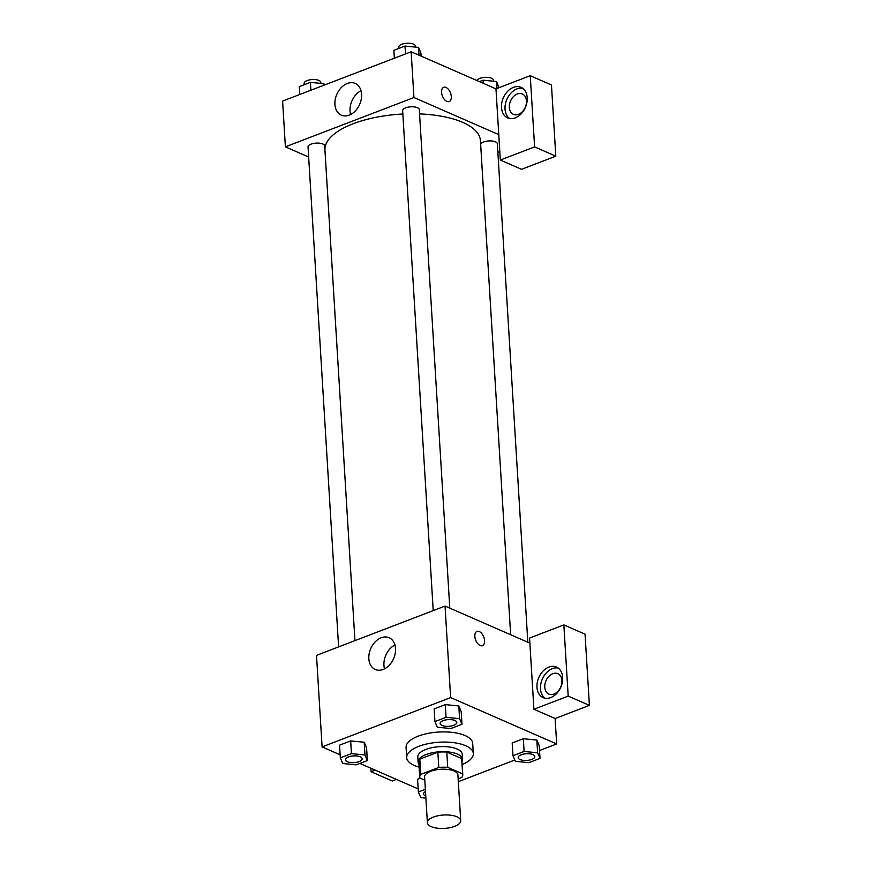 <?xml version="1.0" encoding="UTF-8"?>
<svg xmlns="http://www.w3.org/2000/svg" width="872" height="872" viewBox="0 0 872 872"><rect width="100%" height="100%" fill="white"/><g stroke="black" fill="none" stroke-linecap="round" stroke-linejoin="round"><path stroke-width="1.31" d="M456.906 816.781A16.688 6.704 -3.5 0 1 460.71 820.694A16.688 6.704 -3.5 0 1 444.458 828.4A16.688 6.704 -3.5 0 1 427.4 822.732A16.688 6.704 -3.5 0 1 438.224 815.712A16.688 6.704 -3.5 0 1 456.906 816.781M427.4 822.732L424.599 776.963A16.688 6.704 -3.5 0 1 435.433 769.954A16.688 6.704 -3.5 0 1 454.105 771.012A16.688 6.704 -3.5 0 1 457.909 774.925L460.71 820.694M419.748 777.257L418.822 761.997A21.538 8.655 -3.5 0 1 419.814 759.12L437.853 752.198L438.79 767.458L420.751 774.38A21.538 8.655 -3.5 0 0 419.748 777.257A21.538 8.655 -3.5 0 0 419.89 778.031L424.795 780.178M458.16 778.881L461.757 777.508A21.538 8.655 -3.5 0 0 462.76 774.63A21.538 8.655 -3.5 0 0 462.618 773.856L447.739 767.349A21.538 8.655 -3.5 0 0 438.79 767.458M462.618 773.856L461.691 758.596L446.813 752.089L447.739 767.349M461.691 758.596A21.538 8.655 -3.5 0 1 461.822 759.37L462.76 774.63M437.853 752.198A21.538 8.655 -3.5 0 1 446.813 752.089M461.964 761.605A22.258 8.938 176.5 0 0 462.531 759.327A22.258 8.938 176.5 0 0 439.771 751.762A22.258 8.938 176.5 0 0 418.113 762.041A22.258 8.938 176.5 0 0 418.952 764.243M418.113 762.041L417.797 756.961A22.258 8.938 -3.5 0 1 432.24 747.609A22.258 8.938 -3.5 0 1 457.146 749.026A22.258 8.938 -3.5 0 1 462.225 754.236L462.531 759.327M419.814 759.12L420.751 774.38M419.138 767.142A33.376 13.407 -3.5 0 1 406.69 757.637A33.376 13.407 -3.5 0 1 428.359 743.62A33.376 13.407 -3.5 0 1 465.724 745.734A33.376 13.407 -3.5 0 1 473.333 753.561A33.376 13.407 -3.5 0 1 462.138 764.504M406.69 757.637L406.069 747.468A33.376 13.407 -3.5 0 1 427.738 733.45A33.376 13.407 -3.5 0 1 465.103 735.565A33.376 13.407 -3.5 0 1 472.7 743.391L473.333 753.561M536.869 740.066L539.234 745.68L536.847 740.066L523.331 738.726L512.191 742.999L512.976 755.719L515.363 761.321L528.879 762.673L540.008 758.4L537.621 752.787L524.105 751.446L512.976 755.719M458.825 705.949L461.19 711.563L458.803 705.949L445.287 704.609L434.158 708.882L434.932 721.591L437.319 727.204L450.835 728.545L461.964 724.272L459.588 718.659L446.061 717.318L434.932 721.591M417.59 779.296L420.358 778.238L417.59 779.296L418.364 792.005L420.751 797.618L425.896 798.131M458.323 781.683L514.807 760.013M539.528 750.53L556.685 743.958L450.639 697.589L322.095 746.912L340.135 754.792M359.896 763.436L418.178 788.909M364.213 742.246L366.578 747.86L364.191 742.246L350.675 740.906L339.546 745.178L340.32 757.888L342.707 763.501L356.223 764.842L367.363 760.569L364.976 754.956L351.449 753.615L340.32 757.888M529.871 643.144L533.915 709.252L568.195 696.107L563.846 624.908L529.566 638.064L529.871 643.144L445.047 606.062L316.503 655.373L322.095 746.912M370.873 768.232L371.091 771.72L375.222 770.139M371.091 771.72L392.302 780.996L396.433 779.404M368.834 658.72A17.32 12.48 113.6 0 1 375.189 641.879A17.32 12.48 113.6 0 1 389.108 637.726A17.32 12.48 113.6 0 1 393.61 658.6A17.32 12.48 113.6 0 1 375.233 669.467A17.32 12.48 113.6 0 1 368.834 658.72M445.047 606.062L450.639 697.589M394.929 644.975A17.32 12.48 -66.4 0 0 383.931 665.314A17.32 12.48 -66.4 0 0 384.508 668.824M482.445 645.683A7.652 4.327 69 0 0 484.57 640.658A7.652 4.327 -111 0 1 482.456 645.683A7.652 4.327 -111 0 1 475.676 640.081A7.652 4.327 -111 0 1 476.973 631.393A7.652 4.327 -111 0 1 484.57 640.658A7.652 4.327 69 0 0 476.973 631.393M533.915 709.252L555.126 718.528L556.685 743.958M550.744 697.589A16.688 12.023 113.6 0 1 543.125 697.633A16.688 12.023 113.6 0 1 538.798 677.522A16.688 12.023 113.6 0 1 556.5 667.047A16.688 12.023 113.6 0 1 562.342 682.275A16.688 12.023 113.6 0 1 550.744 697.589M558.178 668.017A16.688 12.023 -66.4 0 0 542.33 679.07A16.688 12.023 -66.4 0 0 544.978 698.2M544.782 687.169A11.129 8.022 113.6 0 1 548.87 676.356A11.129 8.022 113.6 0 1 557.808 673.685A11.129 8.022 113.6 0 1 561.917 680.596A11.129 8.022 113.6 0 1 557.829 691.409A11.129 8.022 113.6 0 1 548.891 694.079A11.129 8.022 113.6 0 1 544.782 687.169M555.126 718.528L589.407 705.372L585.047 634.184L563.846 624.908M568.195 696.107L589.407 705.372M419.563 113.916A77.881 31.283 -3.5 0 1 462.672 122.353A77.881 31.283 -3.5 0 1 480.428 140.61L510.654 634.74L480.679 144.796A8.349 3.357 -3.5 0 1 486.096 141.286A8.349 3.357 -3.5 0 1 495.438 141.82A8.349 3.357 -3.5 0 1 497.345 143.771L527.833 642.25M338.608 646.893L308.034 146.965A8.349 3.357 -3.5 0 1 313.451 143.466A8.349 3.357 -3.5 0 1 322.793 143.989A8.349 3.357 -3.5 0 1 324.689 145.951L354.948 640.626L324.951 150.126A77.881 31.283 -3.5 0 1 402.842 114.025M449.788 608.133L419.301 109.654A8.349 3.357 176.5 0 0 417.394 107.692A8.349 3.357 176.5 0 0 408.063 107.169A8.349 3.357 176.5 0 0 402.646 110.668L433.221 610.596M499.809 151.63L497.868 152.371M498.773 134.626L500.332 160.045L534.601 146.899L530.252 75.701L495.972 88.857L498.773 134.626L413.938 97.533L285.395 146.845L308.644 157.015M534.601 146.899L555.813 156.164L551.464 84.976L530.252 75.701M555.813 156.164L521.532 169.321L500.332 160.045M526.459 100.88A11.129 8.022 113.6 0 1 522.372 111.692A11.129 8.022 113.6 0 1 513.434 114.363A11.129 8.022 113.6 0 1 510.545 100.956A11.129 8.022 113.6 0 1 522.35 93.969A11.129 8.022 113.6 0 1 526.459 100.88M522.72 88.301A16.688 12.023 -66.4 0 0 506.872 99.343A16.688 12.023 -66.4 0 0 509.521 118.483M515.287 117.873A16.688 12.023 113.6 0 1 507.668 117.916A16.688 12.023 113.6 0 1 503.34 97.806A16.688 12.023 113.6 0 1 521.042 87.331A16.688 12.023 113.6 0 1 526.884 102.558A16.688 12.023 113.6 0 1 515.287 117.873M495.972 88.857L411.148 51.764L282.593 101.076L285.395 146.845M334.924 104.422A17.32 12.48 113.6 0 1 341.29 87.582A17.32 12.48 113.6 0 1 355.209 83.44A17.32 12.48 113.6 0 1 359.7 104.302A17.32 12.48 113.6 0 1 341.334 115.18A17.32 12.48 113.6 0 1 334.924 104.422M411.148 51.764L413.938 97.533M361.03 90.688A17.32 12.48 -66.4 0 0 350.032 111.027A17.32 12.48 -66.4 0 0 350.609 114.526M449.167 101.555A7.652 4.327 69 0 0 451.293 96.541A7.652 4.327 -111 0 1 449.167 101.555A7.652 4.327 -111 0 1 442.398 95.964A7.652 4.327 -111 0 1 443.695 87.276A7.652 4.327 -111 0 1 451.293 96.541A7.652 4.327 69 0 0 443.685 87.276M421.1 56.124L420.914 53.018L418.527 47.415L405.011 46.063L393.872 50.336L394.351 58.206M418.527 47.415L419.007 55.198M405.011 46.063L405.491 53.933M398.831 48.44L398.755 47.11A8.349 3.357 -3.5 0 1 404.172 43.6A8.349 3.357 -3.5 0 1 413.513 44.134A8.349 3.357 -3.5 0 1 415.41 46.085L415.475 47.11M324.471 85.02L323.915 83.701L310.399 82.36L299.26 86.633L299.75 94.503M323.915 83.701L324.002 85.194M310.399 82.36L310.879 90.23M304.23 84.737L304.143 83.407A8.349 3.357 -3.5 0 1 309.56 79.897A8.349 3.357 -3.5 0 1 318.901 80.431A8.349 3.357 -3.5 0 1 320.798 82.382L320.863 83.407M498.991 87.691L496.571 81.532L483.055 80.191L479.382 81.597M496.571 81.532L496.996 88.464M483.055 80.191L483.241 83.287M476.93 80.529A8.349 3.357 -3.5 0 1 483.034 77.575A8.349 3.357 -3.5 0 1 491.557 78.251A8.349 3.357 -3.5 0 1 493.454 80.213L493.519 81.227M440.12 723.444L440.12 723.488A8.349 3.357 -3.5 0 1 445.538 719.978A8.349 3.357 -3.5 0 1 454.879 720.512A8.349 3.357 -3.5 0 1 456.775 722.43A8.349 3.357 -3.5 0 1 456.775 722.441A8.349 3.357 -3.5 0 1 448.655 726.322A8.349 3.357 -3.5 0 1 440.12 723.488A8.349 3.357 -3.5 0 1 440.12 723.444A8.349 3.357 -3.5 0 1 445.538 719.934A8.349 3.357 -3.5 0 1 454.879 720.468A8.349 3.357 -3.5 0 1 456.786 722.463L456.786 722.463M461.19 711.563L461.964 724.272M458.803 705.949L459.588 718.659M434.158 708.882L445.287 704.609L446.061 717.318M345.508 759.741L345.508 759.784A8.349 3.357 -3.5 0 1 350.925 756.275A8.349 3.357 -3.5 0 1 360.267 756.809A8.349 3.357 -3.5 0 1 362.163 758.716A8.349 3.357 -3.5 0 1 362.174 758.738A8.349 3.357 -3.5 0 1 354.043 762.619A8.349 3.357 -3.5 0 1 345.508 759.784A8.349 3.357 -3.5 0 1 345.508 759.741A8.349 3.357 -3.5 0 1 350.925 756.231A8.349 3.357 -3.5 0 1 360.267 756.765A8.349 3.357 -3.5 0 1 362.174 758.76L362.163 758.716M366.578 747.86L367.363 760.569M364.191 742.246L364.976 754.956M339.546 745.178L350.675 740.906L351.449 753.615M518.164 757.561L518.164 757.605A8.349 3.357 -3.5 0 1 523.582 754.106A8.349 3.357 -3.5 0 1 532.923 754.629A8.349 3.357 -3.5 0 1 534.819 756.547A8.349 3.357 -3.5 0 1 534.819 756.569A8.349 3.357 -3.5 0 1 526.699 760.438A8.349 3.357 -3.5 0 1 518.164 757.605A8.349 3.357 -3.5 0 1 518.164 757.561A8.349 3.357 -3.5 0 1 523.582 754.062A8.349 3.357 -3.5 0 1 532.923 754.585A8.349 3.357 -3.5 0 1 534.819 756.591L534.819 756.591M539.234 745.68L540.008 758.4M536.847 740.066L537.621 752.787M512.191 742.999L523.331 738.726L524.105 751.446M425.351 789.324L418.364 792.005M425.754 795.983A8.349 3.357 -3.5 0 1 423.552 793.902A8.349 3.357 -3.5 0 1 423.552 793.858A8.349 3.357 -3.5 0 1 425.482 791.525M423.552 793.858L423.552 793.902A8.349 3.357 -3.5 0 1 425.492 791.569"/></g></svg>
